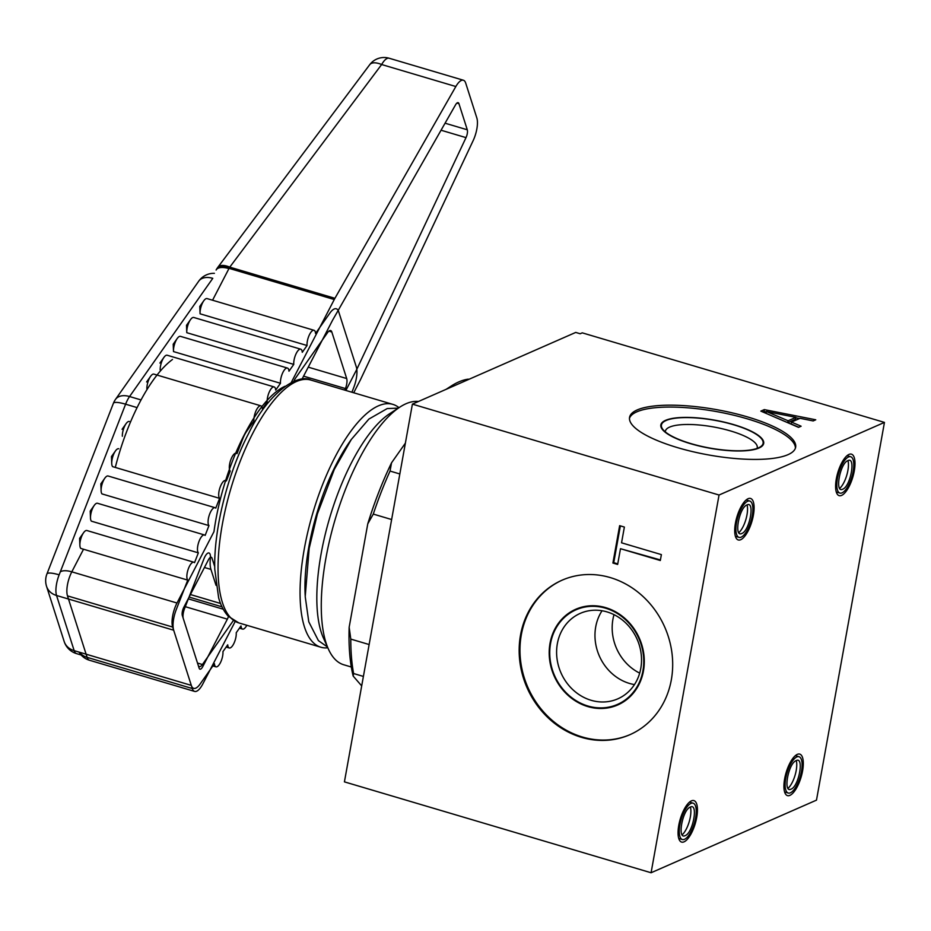 <?xml version="1.0" encoding="UTF-8"?>
<svg xmlns="http://www.w3.org/2000/svg" width="931" height="931" viewBox="0 0 931 931"><rect width="100%" height="100%" fill="white"/><g stroke="black" fill="none" stroke-linecap="round" stroke-linejoin="round"><path stroke-width="1.4" d="M884.45 422.406L816.487 800.136L651.083 872.754L719.046 495.024L884.45 422.406L582.259 332.844L580.188 333.752L575.73 332.425L412.398 404.135L719.046 495.024M677.617 447.66A84.372 22.996 10.2 0 0 795.644 447.241A84.372 22.996 10.2 0 0 747.593 416.937A84.372 22.996 10.2 0 0 629.565 417.356A84.372 22.996 10.2 0 0 677.617 447.66M764.293 409.605L760.848 411.118L798.53 427.352L801.114 426.223L791.455 422.092L800.066 418.31L813.17 420.928L815.754 419.788L764.293 409.605L763.955 411.49L762.85 411.979M766.364 411.49L795.842 417.367L788.092 420.777L766.364 411.49L766.027 413.352M795.4 448.172A84.372 22.996 10.2 0 0 747.244 418.822A84.372 22.996 -169.8 0 0 629.472 418.31M690.593 443.703A52.252 14.244 -169.8 0 1 662.232 429.284A52.252 14.244 -169.8 0 1 679.595 417.588A52.252 14.244 -169.8 0 1 733.931 424.676A52.252 14.244 10.2 0 1 760.871 447.031A52.252 14.244 10.2 0 1 690.593 443.703M665.328 431.914A46.666 12.72 -169.8 0 1 665.374 431.204A46.666 12.72 -169.8 0 1 730.66 430.983A46.666 12.72 10.2 0 1 757.252 447.741A46.666 12.72 10.2 0 1 757.054 448.416M848.991 454.421A21.646 7.82 -73.5 0 1 854.274 470.97A21.646 7.82 -73.5 0 1 841.612 495.397A21.646 7.82 -73.5 0 1 836.725 493.174A21.646 7.82 -73.5 0 1 837.795 472.68A21.646 7.82 -73.5 0 1 848.06 454.922A21.646 7.82 -73.5 0 1 848.991 454.421M797.297 754.378A21.646 7.82 -73.5 0 1 802.58 770.926A21.646 7.82 -73.5 0 1 789.919 795.365A21.646 7.82 -73.5 0 1 785.031 793.131A21.646 7.82 -73.5 0 1 786.113 772.649A21.646 7.82 -73.5 0 1 796.366 754.89A21.646 7.82 -73.5 0 1 797.297 754.378M691.442 800.858A21.646 7.82 -73.5 0 1 696.725 817.406A21.646 7.82 -73.5 0 1 684.064 841.833A21.646 7.82 -73.5 0 1 679.176 839.611A21.646 7.82 -73.5 0 1 680.247 819.129A21.646 7.82 -73.5 0 1 690.511 801.358A21.646 7.82 -73.5 0 1 691.442 800.858M748.093 498.713A21.646 7.82 -73.5 0 1 753.377 515.262A21.646 7.82 -73.5 0 1 740.715 539.701A21.646 7.82 -73.5 0 1 735.827 537.466A21.646 7.82 -73.5 0 1 736.898 516.984A21.646 7.82 -73.5 0 1 747.162 499.225A21.646 7.82 -73.5 0 1 748.093 498.713M651.083 872.754L344.423 781.865L412.398 404.135M328.375 649.035L323.406 637.979A127 45.922 106.5 0 1 321.09 553.922A127 45.922 -73.5 0 1 389.938 413.515L400.121 406.94A136.973 49.529 -73.5 0 0 325.873 558.379A136.973 49.529 106.5 0 0 328.375 649.035A136.973 49.529 106.5 0 0 343.748 664.769L351.313 667.015M400.121 406.94A136.973 49.529 -73.5 0 1 418.438 401.482M581.549 737.364A84.372 75.225 -113.7 0 0 629.833 734.722A84.372 75.225 -113.7 0 0 671.996 653.318A84.372 75.225 -113.7 0 0 610.294 577.581A84.372 75.225 -113.7 0 0 562.01 580.222A84.372 75.225 -113.7 0 0 519.847 661.627A84.372 75.225 -113.7 0 0 581.549 737.364M619.639 525.666L612.912 563.034L617.649 564.442L620.488 548.708L660.312 560.509L661.382 554.608L621.547 542.808L624.375 527.062L619.639 525.666M562.417 580.036A84.372 75.225 66.3 0 0 520.697 661.522A84.372 75.225 66.3 0 0 582.375 737.003A84.372 75.225 -113.7 0 0 630.252 734.536M587.845 706.594A52.252 46.597 66.3 0 1 550.035 643.263A52.252 46.597 66.3 0 1 605.65 607.629A52.252 46.597 -113.7 0 1 643.461 670.948A52.252 46.597 -113.7 0 1 587.845 706.594M591.115 700.287A46.666 41.616 66.3 0 1 556.982 658.392A46.666 41.616 66.3 0 1 580.304 613.354A46.666 41.616 66.3 0 1 607.012 611.9A46.666 41.616 -113.7 0 1 641.145 653.795A46.666 41.616 -113.7 0 1 617.823 698.832A46.666 41.616 -113.7 0 1 591.115 700.287M639.69 673.125A46.666 41.616 66.3 0 1 614.018 614.658M620.36 525.875L613.738 562.673L617.753 563.872M612.912 563.034L613.738 562.673M620.488 548.708L660.416 559.938M847.966 460.601A16.758 6.063 -73.5 0 1 839.739 488.356M796.284 760.569A16.758 6.063 -73.5 0 1 788.057 788.324M690.43 807.049A16.758 6.063 -73.5 0 1 682.202 834.793M747.069 504.905A16.758 6.063 -73.5 0 1 738.842 532.66M799.543 418.531L795.772 417.786M766.283 411.956L763.955 411.49M791.455 422.092L791.117 423.977L798.763 427.248M795.842 417.367L795.505 419.264L787.754 422.662L773.882 416.739M788.092 420.777L787.754 422.662M690.849 443.587A51.659 14.081 10.2 0 0 763.106 443.331A51.659 14.081 10.2 0 0 733.686 424.78A51.659 14.081 10.2 0 0 661.429 425.036A51.659 14.081 10.2 0 0 690.849 443.587M587.95 706.024A51.659 46.061 -113.7 0 0 617.509 704.406A51.659 46.061 -113.7 0 0 643.333 654.563A51.659 46.061 -113.7 0 0 605.546 608.187A51.659 46.061 -113.7 0 0 575.986 609.805A51.659 46.061 -113.7 0 0 550.163 659.66A51.659 46.061 -113.7 0 0 587.95 706.024M634.465 684.588A46.666 41.616 66.3 0 1 629.484 683.435A46.666 41.616 66.3 0 1 602.043 610.748M848.525 456.97A18.946 6.854 106.5 0 0 838.005 475.671A18.946 6.854 106.5 0 0 839.913 493.081A18.946 6.854 106.5 0 0 842.066 492.848A18.946 6.854 106.5 0 0 852.587 474.147A18.946 6.854 106.5 0 0 850.678 456.737A18.946 6.854 106.5 0 0 848.525 456.97M842.73 489.171C850.631 486.517 856.078 456.237 847.862 460.647C839.971 463.301 834.513 493.593 842.73 489.171M796.843 756.926A18.946 6.854 106.5 0 0 786.323 775.628A18.946 6.854 106.5 0 0 788.231 793.037A18.946 6.854 106.5 0 0 790.384 792.816A18.946 6.854 106.5 0 0 800.904 774.115A18.946 6.854 106.5 0 0 798.996 756.705A18.946 6.854 106.5 0 0 796.843 756.926M791.047 789.127C798.938 786.474 804.396 756.193 796.18 760.615C788.278 763.269 782.831 793.549 791.047 789.127M747.628 501.262A18.946 6.854 106.5 0 0 737.108 519.964A18.946 6.854 106.5 0 0 739.016 537.373A18.946 6.854 106.5 0 0 741.169 537.152A18.946 6.854 106.5 0 0 751.689 518.451A18.946 6.854 106.5 0 0 749.781 501.041A18.946 6.854 106.5 0 0 747.628 501.262M741.832 533.463C749.734 530.81 755.181 500.529 746.965 504.951C739.074 507.604 733.616 537.885 741.832 533.463M690.977 803.406A18.946 6.854 106.5 0 0 680.456 822.108A18.946 6.854 106.5 0 0 682.365 839.518A18.946 6.854 106.5 0 0 684.529 839.285A18.946 6.854 106.5 0 0 695.05 820.583A18.946 6.854 106.5 0 0 693.141 803.185A18.946 6.854 106.5 0 0 690.977 803.406M685.193 835.607C693.083 832.954 698.529 802.673 690.313 807.084C682.423 809.737 676.977 840.03 685.193 835.607M351.499 439.211A115.7 41.837 106.5 0 0 336.836 463.207A115.7 41.837 -73.5 0 0 305.182 595.479M327.817 647.79A126.651 45.805 -73.5 0 1 320.823 647.22A126.651 45.805 -73.5 0 1 334.939 457.284A126.651 45.805 -73.5 0 1 392.801 404.357A126.651 45.805 -73.5 0 1 398.98 407.673M79.88 545.252A9.578 3.456 -73.5 0 1 83.604 532.695L79.612 538.351L79.88 545.252A9.578 3.456 -73.5 0 0 80.764 548.417L187.736 580.118L176.273 609.549A18.55 6.703 106.5 0 0 173.678 630.206L191.297 685.379A18.55 6.703 106.5 0 0 193.695 688.346A18.55 6.703 106.5 0 0 200.084 684.087L214.433 663.71A9.578 3.456 106.5 0 0 215.957 666.84A9.578 3.456 106.5 0 0 220.775 661.941A9.578 3.456 106.5 0 0 222.94 651.619L227.723 644.822A9.578 3.456 106.5 0 0 229.247 647.964A9.578 3.456 106.5 0 0 234.065 643.065A9.578 3.456 106.5 0 0 236.23 632.743L241.013 625.946A9.578 3.456 106.5 0 0 242.549 629.077A9.578 3.456 106.5 0 0 246.82 625.283M111.732 463.487A9.578 3.456 -73.5 0 1 115.456 450.93L111.464 456.574L111.732 463.487A9.578 3.456 -73.5 0 0 112.616 466.64L219.588 498.353A9.578 3.456 106.5 0 1 219.995 487.611A9.578 3.456 106.5 0 1 225.698 480.454A9.578 3.456 106.5 0 1 226.384 480.908L230.201 471.098A9.578 3.456 106.5 0 1 230.609 460.356A9.578 3.456 106.5 0 1 236.323 453.188A9.578 3.456 106.5 0 1 236.998 453.653L242.735 438.92A18.55 6.703 106.5 0 1 246.703 431.251L253.895 421.045A9.578 3.456 106.5 0 1 256.06 410.722A9.578 3.456 106.5 0 1 260.866 405.823L153.894 374.122A9.578 3.456 -73.5 0 0 150.613 376.299A9.578 3.456 -73.5 0 0 146.889 388.855M83.604 532.695A9.578 3.456 -73.5 0 1 86.886 530.519L193.857 562.219A9.578 3.456 106.5 0 1 194.532 562.673L198.35 552.863L91.378 521.162A9.578 3.456 -73.5 0 1 90.493 517.997A9.578 3.456 -73.5 0 1 94.217 505.44A9.578 3.456 -73.5 0 1 97.499 503.264L204.471 534.964A9.578 3.456 106.5 0 1 205.146 535.418L208.963 525.608L101.991 493.907A9.578 3.456 -73.5 0 1 101.107 490.742A9.578 3.456 -73.5 0 1 104.831 478.185A9.578 3.456 -73.5 0 1 108.112 475.997L215.084 507.709A9.578 3.456 106.5 0 1 215.759 508.163L219.588 498.353M193.857 562.219A9.578 3.456 106.5 0 0 188.143 569.388A9.578 3.456 106.5 0 0 187.736 580.118M260.866 405.823A9.578 3.456 106.5 0 1 262.402 408.965L267.185 402.157A9.578 3.456 106.5 0 1 269.35 391.846A9.578 3.456 106.5 0 1 274.156 386.935A9.578 3.456 106.5 0 1 275.692 390.077L280.475 383.281A9.578 3.456 106.5 0 1 282.64 372.959A9.578 3.456 106.5 0 1 287.446 368.059A9.578 3.456 106.5 0 1 288.982 371.201L293.765 364.393A9.578 3.456 106.5 0 1 295.93 354.083A9.578 3.456 106.5 0 1 300.748 349.183A9.578 3.456 106.5 0 1 302.272 352.314L307.055 345.517A9.578 3.456 106.5 0 1 309.22 335.195A9.578 3.456 106.5 0 1 314.038 330.296A9.578 3.456 106.5 0 1 315.562 333.438L329.911 313.049A18.55 6.703 106.5 0 1 336.3 308.789A18.55 6.703 106.5 0 1 338.698 311.769L356.317 366.93A18.55 6.703 106.5 0 1 353.722 387.599L351.918 392.23M204.471 534.964A9.578 3.456 106.5 0 0 198.757 542.121A9.578 3.456 106.5 0 0 198.35 552.863M215.084 507.709A9.578 3.456 106.5 0 0 209.37 514.866A9.578 3.456 106.5 0 0 208.963 525.608M216.027 585.343L210.941 569.411A23.938 8.658 106.5 0 1 210.359 558.507A8.973 3.247 -73.5 0 0 208.986 552.979A8.973 3.247 -73.5 0 0 203.982 558.74L184.559 608.595A8.973 3.247 -73.5 0 0 183.302 618.591L198.175 665.153A8.973 3.247 -73.5 0 0 199.339 666.584A8.973 3.247 -73.5 0 0 202.423 664.525L233.425 620.488M344.819 390.136L345.436 388.553L303.587 376.147M293.847 381.361A8.973 3.247 -73.5 0 1 295.627 377.986L327.572 332.611A8.973 3.247 -73.5 0 1 330.656 330.552A8.973 3.247 -73.5 0 1 331.82 331.995L346.693 378.545A8.973 3.247 -73.5 0 1 345.436 388.553M59.142 574.834A18.55 3.887 21.3 0 0 46.934 573.95A18.55 18.55 0 0 0 46.55 586.332L64.169 641.494A18.55 15.268 -17.7 0 0 74.166 650.653L56.547 595.491A18.55 6.703 -73.5 0 1 59.142 574.834L125.604 404.194L137.09 407.603M46.55 586.332A18.55 15.268 -17.7 0 0 56.547 595.491L173.678 630.206M214.409 273.318A18.55 18.55 0 0 0 198.722 281.185A18.55 11.789 35.1 0 1 212.78 278.334L129.572 396.536L141.047 399.934M307.055 345.517L200.084 313.817A9.578 3.456 -73.5 0 1 200.06 313.328A9.578 3.456 -73.5 0 1 203.784 300.771A9.578 3.456 -73.5 0 1 207.066 298.595L314.038 330.296M293.765 364.393L186.794 332.693A9.578 3.456 -73.5 0 1 186.77 332.216A9.578 3.456 -73.5 0 1 190.494 319.659A9.578 3.456 -73.5 0 1 193.776 317.471L300.748 349.183M280.475 383.281L173.503 351.581A9.578 3.456 -73.5 0 1 173.48 351.092A9.578 3.456 -73.5 0 1 177.193 338.535A9.578 3.456 -73.5 0 1 180.474 336.359L287.446 368.059M160.179 369.979A9.578 3.456 -73.5 0 1 163.903 357.423A9.578 3.456 -73.5 0 1 167.184 355.235L274.156 386.935M115.456 450.93A9.578 3.456 -73.5 0 1 118.726 448.742M122.345 436.232A9.578 3.456 -73.5 0 1 126.069 423.675A9.578 3.456 -73.5 0 1 129.351 421.487M446.833 389.018L448.695 387.75A174.516 63.11 -73.5 0 1 451.256 386.004A174.516 63.11 -73.5 0 1 468.27 379.15L468.898 379.336M390.042 471.063A174.516 63.11 -73.5 0 0 373.284 514.087L367.768 523.839A170.536 61.667 -73.5 0 1 391.544 462.8L390.042 471.063L399.83 473.96M446.124 389.333A170.536 61.667 -73.5 0 1 447.183 388.634L451.256 386.004M367.768 523.839L349.16 627.238A170.536 61.667 -73.5 0 0 353.175 676.081L353.605 673.532A174.516 63.11 -73.5 0 1 350.789 639.097L369.142 644.543M349.16 627.238L350.789 639.097M373.284 514.087L391.637 519.533M448.695 387.75L449.312 387.936M353.605 673.532L363.404 676.43M405.369 443.156L391.544 462.8M353.175 676.081L361.694 685.903M353.71 392.766L360.099 380.43A17.945 6.494 106.5 0 0 360.739 379.138L473.134 140.662A17.945 6.494 106.5 0 0 476.823 117.911L465.709 83.115A17.945 6.494 106.5 0 0 463.382 80.229A17.945 6.494 106.5 0 0 455.841 86.525L334.927 298.304A17.945 6.494 106.5 0 0 334.264 299.526L291.24 382.536M285.084 386.249A118.668 42.919 -73.5 0 0 213.967 531.671L176.995 603.009A17.945 6.494 106.5 0 0 172.666 627.052L192.31 688.533A17.945 6.494 106.5 0 0 194.637 691.419A17.945 6.494 106.5 0 0 202.83 683.913L235.194 621.477M214.735 566.665L212.035 558.228A6.18 2.234 106.5 0 0 211.232 557.238A6.18 2.234 106.5 0 0 208.416 559.822L183.826 607.268A6.18 2.234 106.5 0 0 182.336 615.554L199.141 668.19A6.18 2.234 106.5 0 0 199.944 669.18A6.18 2.234 106.5 0 0 202.772 666.596L227.362 619.15A6.18 2.234 106.5 0 0 228.444 616.415M345.878 390.45L356.62 369.712L466.012 137.625L441.05 130.224M301.97 379.266L332.565 320.241L455.538 104.854A6.18 2.234 -73.5 0 1 458.145 102.678A6.18 2.234 -73.5 0 1 458.936 103.678L467.281 129.781A6.18 2.234 -73.5 0 1 466.012 137.625M176.995 603.009L71.803 571.832A17.945 6.494 106.5 0 0 67.486 595.875L172.666 627.052M463.382 80.229L389.181 58.246A17.945 6.494 106.5 0 0 381.64 64.53L455.841 86.525M79.379 652.2A17.945 14.78 -17.7 0 0 87.118 657.356L67.486 595.875M392.801 404.357L310.791 380.046A126.651 45.805 106.5 0 0 252.929 432.973A126.651 45.805 106.5 0 0 238.813 622.909L320.823 647.22M64.169 641.494A18.55 18.55 0 0 0 76.563 653.632A18.55 6.703 -73.5 0 1 74.166 650.653L191.297 685.379M115.514 399.376A18.55 11.789 35.1 0 1 129.572 396.536A18.55 6.703 -73.5 0 0 125.604 404.194A18.55 3.887 21.3 0 0 113.396 403.321A18.55 18.55 0 0 1 115.514 399.376L198.722 281.185M190.424 594.537L220.554 603.474M202.423 664.525L197.512 663.07M209.44 558.228L210.359 558.507M204.436 567.491L210.941 569.411M331.82 331.995L328.899 331.122M346.693 378.545L308.254 367.151M334.264 299.526L229.107 268.361A17.945 7.006 -145.6 0 0 217.389 267.93A17.945 7.006 -145.6 0 0 217.307 268.058M217.61 267.651A17.945 8.263 36.9 0 1 217.842 267.302A17.945 17.945 0 0 0 217.389 267.93L217.226 268.175A17.945 7.006 34.4 0 1 228.945 268.594L229.107 268.361A17.945 6.494 106.5 0 1 229.771 267.139L334.927 298.304M60.294 571.855A17.945 7.855 27.4 0 1 71.803 571.832L83.522 549.232M212.559 300.224L228.945 268.594A17.945 7.855 27.4 0 0 216.108 270.048A17.945 17.945 0 0 1 217.226 268.175M192.31 688.533L87.118 657.356A17.945 6.494 106.5 0 0 89.446 660.242L194.637 691.419M381.64 64.53L229.771 267.139A17.945 8.263 36.9 0 0 217.842 267.302L369.723 64.681A17.945 8.263 -143.1 0 1 381.64 64.53M172.479 359.482A118.668 42.919 106.5 0 0 115.293 467.443M223.231 609.211L188.353 598.866M227.362 619.15L185.304 606.686M467.281 129.781L445.065 123.195M458.936 103.678L456.923 103.073M398.247 408.15L387.226 408.558L368.885 419.078L351.324 439.455L334.299 469.41L317.401 513.877L309.173 548.347L305.217 596.643L308.778 621.803L318.414 640.633L327.456 646.998M836.294 491.999L839.913 493.081M847.059 455.666L850.678 456.737M784.6 791.967L788.231 793.037M795.377 755.635L798.996 756.705M735.397 536.303L739.016 537.373M746.162 499.97L749.781 501.041M678.746 838.435L682.365 839.518M689.51 802.103L693.141 803.185M310.791 380.046C297.827 373.052 267.953 392.905 248.647 433.462C227.688 473.39 213.571 529.774 214.77 569.26L218.622 597.76C220.787 605.464 224.022 611.644 228.328 616.299L238.813 622.909M76.563 653.632L83.115 655.575M215.957 666.84L212.862 665.933M229.247 647.964L226.163 647.045M242.549 629.077L239.453 628.169M203.784 300.771L199.793 306.427L200.06 313.328M190.494 319.659L186.503 325.303L186.77 332.216M177.193 338.535L173.213 344.191L173.48 351.092M159.911 363.067L163.903 357.423M146.621 381.943L150.613 376.299M46.934 573.95L113.396 403.321M189.109 597.074L222.009 606.826M94.217 505.44L90.226 511.084L90.493 517.997M104.831 478.185L100.839 483.829L101.107 490.742M122.077 429.319L126.069 423.675M389.181 58.246A17.945 17.945 0 0 0 369.723 64.681M79.054 652.107A17.945 17.945 0 0 0 89.446 660.242"/></g></svg>
